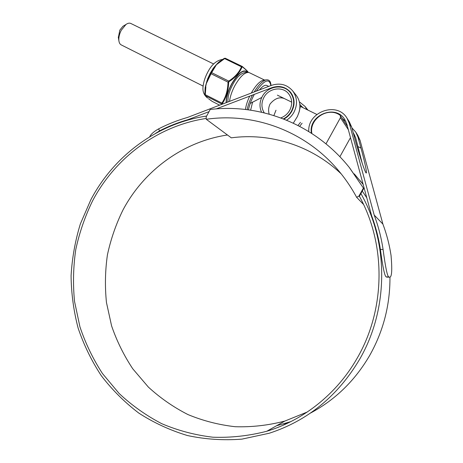 <?xml version="1.0" encoding="UTF-8"?>
<svg xmlns="http://www.w3.org/2000/svg" width="463" height="463" viewBox="0 0 463 463"><rect width="100%" height="100%" fill="white"/><g stroke="black" fill="none" stroke-linecap="round" stroke-linejoin="round"><path stroke-width="0.69" d="M360.266 180.784L363.16 184.407M354.207 173.845L363.166 184.442M348.263 166.194L349.247 167.409C314.678 124.096 260.345 103.33 210.179 109.476L206.162 116.948L206.284 119.286L231.297 137.835C269.773 132.615 311.2 145.272 341.214 173.891M206.284 119.286C252.688 112.463 303.288 129.999 336.74 168.526C344.368 177.265 351 186.861 356.632 197.302L363.53 204.438M359.716 196.873L358.947 196.052L356.632 197.302M349.247 167.409L363.414 188.076L358.947 196.052M349.623 167.866L363.414 188.076M363.75 188.476L359.294 196.428M118.36 37.503L119.819 30.124L122.927 26.293L123.829 25.754M130.971 23.538L130.699 23.405C129.327 22.855 127.753 23.208 125.965 24.475L121.242 30.298C119.356 34.059 118.574 37.561 118.898 40.79C119.199 42.949 120.015 44.338 121.347 44.957L203.13 86.089M311.883 133.512C308.85 119.113 327.966 106.38 339.871 115.131L340.38 115.646L340.432 117.718L325.981 143.848M350.491 137.638L339.883 156.737M206.238 118.447C157.831 125.728 115.275 157.692 92.6 200.815C85.03 216.371 79.416 232.634 75.758 249.603C73.264 266.798 72.853 284.056 74.526 301.378L79.931 326.809C85.464 343.332 92.976 358.906 102.462 373.537L119.176 393.527C131.943 405.49 146.134 415.537 161.749 423.686C178.018 430.59 195.068 435.098 212.887 437.211C230.933 437.859 248.903 435.874 266.804 431.25C303.589 420.201 337.006 393.706 357.228 358.084C385.743 309.006 386.113 244.331 359.386 196.266M227.455 134.988C182.995 141.58 143.814 170.639 122.95 210.028C115.947 224.329 110.767 239.29 107.416 254.905C105.153 270.722 104.835 286.603 106.461 302.536L111.6 325.917C116.821 341.098 123.87 355.387 132.754 368.791L148.363 387.085C160.256 398.006 173.446 407.162 187.937 414.559C203.014 420.809 218.773 424.86 235.221 426.718C251.86 427.233 268.395 425.352 284.832 421.07L307.328 411.989M149.642 136.845C150.961 134.137 153.924 131.498 158.537 128.917C167.797 124.136 177.462 120.311 187.521 117.446L271.202 85.441C279.808 82.617 286.962 84.428 292.668 90.864L296.123 95.21C299.665 99.956 300.713 105.379 299.266 111.485L297.483 116.392L293.316 123.146M292.668 90.864C297.321 97.415 297.738 104.563 293.924 112.312C292.136 115.53 289.711 118.158 286.638 120.183M306.998 109.638L305.007 106.403L299.347 101.796M303.057 107.711L300.643 105.344M291.54 94.122L292.13 94.602M216.238 108.898L271.874 87.675C279.38 85.215 285.63 86.772 290.637 92.351C294.786 98.115 295.174 104.418 291.812 111.265C289.925 114.65 287.286 117.249 283.894 119.078M206.648 116.039C157.293 123.326 113.91 155.852 90.835 199.767L80.354 223.936C75.18 240.824 72.089 258.111 71.082 275.798C71.296 293.519 73.646 310.968 78.137 328.134C83.826 344.952 91.535 360.799 101.27 375.667C112.081 389.794 124.599 402.272 138.807 413.094C153.861 422.806 170.06 430.283 187.399 435.521C205.202 439.352 223.363 440.556 241.883 439.138L269.287 433.229C307.606 420.728 337.689 396.137 359.537 359.456C388.839 309.087 388.845 242.543 360.891 193.575M276.509 425.775L290.845 421.619M310.441 413.094C335.229 399.864 354.965 380.667 369.659 355.497C383.335 331.219 390.101 305.082 389.962 277.094M366.794 197.846L362.28 191.092M362.269 163.48L355.653 137.737L353.211 132.655M311.425 133.211C308.011 115.42 335.339 103.758 344.675 119.367L346.839 124.165L371.685 215.885C375.719 226.691 378.618 237.884 380.389 249.453L383.075 249.441C385.476 267.492 387.392 276.654 388.816 276.92L386.258 276.903C384.776 276.614 382.82 267.464 380.389 249.453M342.209 118.441L345.902 121.572M353.57 133.969L354.704 135.167M250.251 103.417L261.786 97.438M188.424 119.934L188.024 119.657L209.004 111.658M347.215 118.516L349.403 121.989L351.73 127.209L354.895 138.842C357.239 147.882 364.647 172.404 366.245 173.046C367.333 172.682 363.189 156.077 360.966 148.079L357.951 137.025L355.734 132.065L351.909 127.857M347.105 125.143L346.44 124.912M355.995 132.482L357.864 135.451L360.046 140.33L382.907 224.104L374.197 215.064C378.329 226.129 381.286 237.588 383.075 249.441M308.798 131.55C307.229 111.924 336.971 101.067 346.937 118.071L349.31 123.389L374.197 215.064M387.311 277.152L389.342 277.163L388.816 276.92M389.342 277.163L389.84 277.169C391.866 276.891 392.271 269.645 391.044 255.431C389.406 244.643 386.692 234.197 382.907 224.104M386.802 277.152L386.258 276.903M158.537 128.917L159.648 130.821L155.371 133.506M159.648 130.821C168.723 126.168 178.186 122.446 188.024 119.657M264.095 80.116L263.181 80.232C259.494 81.413 255.535 85.684 251.299 93.051M284.351 98.561C279.461 96.651 274.704 98.463 270.068 103.996C268.459 107.41 268.175 110.79 269.217 114.147M273.882 115.536L275.989 110.229M300.47 122.394L298.01 125.456M264.24 112.845C261.3 108.006 261.178 102.884 263.875 97.479C268.598 88.034 282.667 85.869 288.657 93.844C292.298 98.827 292.657 104.291 289.74 110.24C287.668 113.898 284.693 116.45 280.821 117.909M261.566 112.214C259.286 107.115 259.494 101.929 262.191 96.645C267.545 85.927 283.541 83.496 290.307 92.6C294.37 98.231 294.757 104.401 291.464 111.097C289.554 114.511 286.875 117.11 283.42 118.893M298.797 113.082L300.394 106.409L316.831 114.448M302.102 123.204L299.671 126.318M259.39 89.961C262.417 86.344 264.836 84.822 266.659 85.4L266.914 85.528M250.628 110.159L252.648 101.953M249.713 96.13C247.41 101.009 245.986 105.46 245.448 109.471M207.638 78.803L210.237 73.183L213.391 68.073L216.424 64.71L211.261 73.276L206.342 83.537L207.638 78.803L207.65 80.556M204.849 94.469L204.976 95.39L206.429 97.01L204.976 95.39L204.849 94.475L205.15 87.744L206.342 83.537L205.369 88.045L204.849 94.469L221.91 103.104C225.747 97.265 227.779 90.372 228.01 82.426L228.734 81.089L229.087 81.627L228.647 82.443C228.381 90.441 226.32 97.415 222.466 103.376L222.483 103.972L221.945 104.088L221.91 103.104L222.466 103.376M247.977 72.193C247.057 70.862 245.216 69.103 242.45 66.915L242.016 67.089C239.626 72.737 235.32 77.581 229.087 81.627M207.436 97.942L206.353 96.964M214.861 67.1L213.732 68.107L210.538 73.293L207.899 78.988L210.7 73.559L228.647 82.443M213.391 68.073L213.732 68.107L211.134 72.755L211.626 72.639L228.734 81.089C234.88 77.171 239.139 72.384 241.512 66.736L242.108 66.383L225.168 58.193L216.424 64.71L218.97 61.955L221.082 60.56M218.831 62.748L218.53 62.673L219.057 62.181L224.208 58.402L218.97 61.955M242.45 66.915L242.317 66.516C246.258 69.872 248.185 71.777 248.099 72.222M225.226 58.24L224.208 58.402L242.016 67.089M210.7 73.559L211.134 72.755M212.123 101.345L208.466 98.7M205.873 86.917L205.19 95.592L222.118 104.21M206.429 97.01L207.632 98.081M348.332 129.669L340.432 117.718M272.14 87.982L271.874 87.675M360.046 140.33L357.951 137.025M351.73 127.209L349.31 123.389M358.078 146.649L360.966 148.079M270.855 85.574C269.356 77.969 264.495 79.833 256.271 91.153M254.21 91.94C258.499 84.989 262.423 80.973 265.976 79.885C269.119 79.399 270.786 81.28 270.988 85.522M249.459 72.732L249.129 72.569C245.101 71.811 240.366 76.135 234.92 85.528C231.922 91.217 230.128 96.495 229.538 101.374M254.071 94.88C251.27 100.13 249.395 105.118 248.452 109.847M247.132 109.673C248.029 105.089 249.806 100.228 252.457 95.083M226.17 102.664C226.071 97.363 227.889 91.107 231.627 83.89C238.347 72.691 243.579 68.755 247.329 72.089M247.016 72.066C243.214 69.346 238.138 73.328 231.784 84.006C228.08 91.153 226.285 97.346 226.407 102.572M204.912 92.762L205.15 87.744M218.2 62.661L214.253 66.99M206.307 96.917L207.412 97.924M207.175 80.203L205.41 86.529M208.599 98.798L212.181 101.38L219.63 105.165L212.257 101.42M361.175 181.907L361.481 182.283M122.927 26.293L125.965 24.475M130.699 23.405L213.651 63.981M277.366 95.147L291.702 102.155M347.464 126.474L340.38 115.646M118.279 37.04L118.898 40.79M284.832 421.07L266.804 431.25M307.947 110.107L305.007 106.403M287.118 422.864L282.714 425.422M344.889 119.697L344.675 119.367M353.825 133.564L353.628 133.257M227.773 102.051L228.23 96.628C228.861 93.248 230.337 89.278 232.657 84.712C237.548 75.359 243.04 71.308 249.129 72.569L264.576 80.058M263.181 80.232L265.976 79.885M302.235 107.312L299.804 104.314M292.477 95.274L290.307 92.6M266.659 85.4L268.702 86.396M207.441 97.948C203.72 94.921 202.296 90.852 203.17 85.748C203.766 81.338 205.271 76.852 207.679 72.292C211.655 64.519 216.649 60.231 222.662 59.426"/></g></svg>
